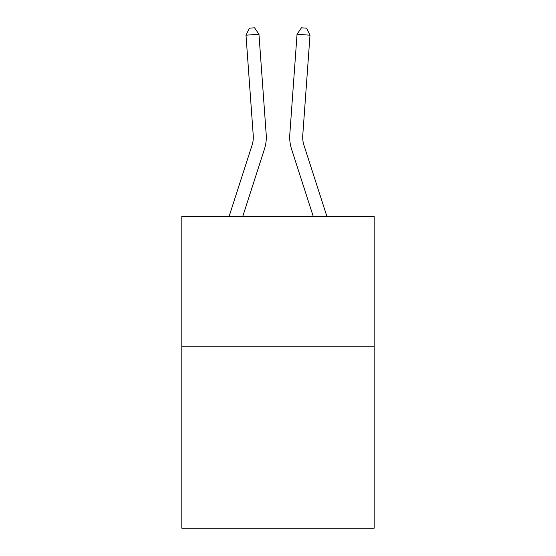 <?xml version="1.0" encoding="UTF-8"?>
<svg xmlns="http://www.w3.org/2000/svg" width="556" height="556" viewBox="0 0 556 556"><rect width="100%" height="100%" fill="white"/><g stroke="black" fill="none" stroke-linecap="round" stroke-linejoin="round"><path stroke-width="0.83" d="M374.188 346.228L374.188 528.2L181.812 528.2L181.812 216.249L374.188 216.249L374.188 346.228L181.812 346.228M266.199 134.406L258.957 34.263L266.199 134.406A38.996 38.996 0 0 1 264.42 149.189L242.805 216.249M326.852 216.249L303.951 145.199A25.993 25.993 0 0 1 302.763 135.344L310.005 35.195L297.043 34.263L289.801 134.406A38.996 38.996 0 0 0 291.58 149.189L313.195 216.249M303.951 145.199A25.993 25.993 0 0 1 302.763 135.344A25.993 25.993 0 0 0 303.951 145.199A25.993 25.993 0 0 1 302.763 135.344A25.993 25.993 0 0 0 303.951 145.199A25.993 25.993 0 0 1 302.763 135.344A25.993 25.993 0 0 0 303.951 145.199A25.993 25.993 0 0 1 302.763 135.344A25.993 25.993 0 0 0 303.951 145.199A25.993 25.993 0 0 1 302.763 135.344A25.993 25.993 0 0 0 303.951 145.199A25.993 25.993 0 0 1 302.763 135.344A25.993 25.993 0 0 0 303.951 145.199A25.993 25.993 0 0 1 302.763 135.344A25.993 25.993 0 0 0 303.951 145.199A25.993 25.993 0 0 1 302.763 135.344A25.993 25.993 0 0 0 303.951 145.199A25.993 25.993 0 0 1 302.763 135.344M310.005 35.195L306.606 28.175L301.421 27.8L297.043 34.263L289.801 134.406M229.148 216.249L252.049 145.199A25.993 25.993 0 0 0 253.237 135.344L245.995 35.195L249.394 28.175L254.578 27.8L258.957 34.263L245.995 35.195M252.049 145.199A25.993 25.993 0 0 0 253.237 135.344"/></g></svg>
